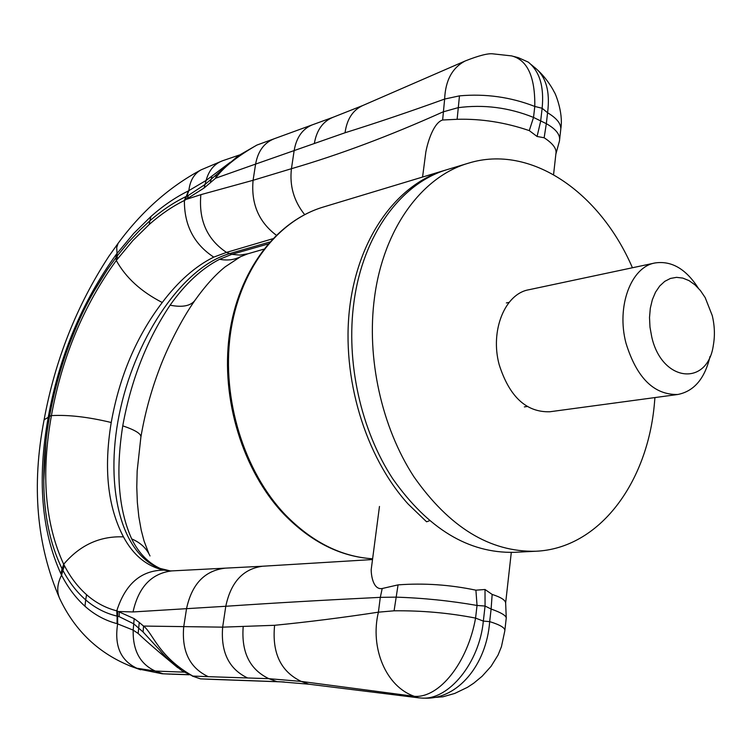 <?xml version="1.0" encoding="UTF-8"?>
<svg xmlns="http://www.w3.org/2000/svg" width="752" height="752" viewBox="0 0 752 752"><rect width="100%" height="100%" fill="white"/><g stroke="black" fill="none" stroke-linecap="round" stroke-linejoin="round"><path stroke-width="1.13" d="M698.204 287.988C685.843 268.849 671.442 260.512 655.001 262.965L528.703 289.783C504.959 293.825 489.937 330.57 499.149 364.57C509.377 396.699 526.259 412.425 549.806 411.767L677.759 394.49C694.087 391.284 704.85 378.576 710.057 356.373M655.001 262.965C631.05 266.941 616.236 306.346 625.974 343.128C636.709 377.88 653.967 394.997 677.759 394.49M712.247 315.558L705.169 297.576L700.413 290.554L694.961 284.829L689.02 280.618L682.797 278.09L676.518 277.347L670.427 278.447L664.749 281.361L659.72 285.995L655.528 292.18L652.351 299.691L650.311 308.245L649.512 317.504L649.982 327.111L651.693 336.68C661.741 382.383 707.679 386.979 713.375 345.046C715.039 335.486 714.663 325.654 712.247 315.558M371.507 567.243L371.197 569.64C371.15 575.44 373.265 590.113 382.204 588.515L398.062 584.877C423.921 582.941 449.865 584.708 475.903 590.179L485.012 589.493L485.068 606.046L483.339 621.105C479.485 662.7 448.671 700.394 421.703 698.063L418.573 697.818L414.418 696.343L301.251 681.425L308.715 684.188L279.847 681.754L200.502 678.868L192.268 676.048L200.53 678.868L284.275 681.979M506.256 617.862L505.654 603.189C505.579 600.218 501.076 597.295 492.156 594.428L485.012 589.493M553.566 174.614L555.897 153.784C556.931 148.905 553.021 143.557 544.147 137.766L537.069 136.469L540.632 121.345L542.136 108.269C544.241 86.583 539.598 71.196 528.214 62.087L518.335 57.669L513.616 56.419M422.568 177.049L425.839 152.036C428.067 140.192 434.158 122.463 442.637 120L457.131 119.305C481.195 118.628 505.241 122.397 529.276 130.613L537.069 136.469M425.839 152.036L425.247 156.51M269.667 242.059L229.078 253.762C182.943 267.421 137.127 335.044 120.668 407.866C103.955 480.603 118.741 552.617 159.781 568.343L170.309 570.918M160.383 568.559C148.21 562.985 138.641 553.087 131.675 538.893C118.496 509.489 115.526 471.805 122.755 425.839C131.083 380.051 146.866 339.838 170.093 305.19C185.171 283.814 201.677 268.511 219.612 259.28L231.776 254.364L239.907 255.088L247.916 253.781M131.675 538.893C140.427 542.606 146.537 548.302 150.005 555.954L150.005 555.954M170.093 305.19C182.708 307.653 191.102 305.895 195.266 299.916C205.399 285.732 215.363 274.696 225.186 266.828L240.555 256.705L247.737 253.838L263.726 249.194M169.557 570.89L163.898 570.119C146.809 566.359 133.33 555.267 123.45 536.862C107.686 506.716 103.616 468.599 111.23 422.502C119.427 376.423 136.432 336.426 162.253 302.501C178.233 281.351 195.398 266.227 213.747 257.118L226.493 252.399L231.776 254.364L267.947 244.024M169.548 570.89L171.738 570.9C151.425 573.438 138.518 587.124 133.029 611.949L225.788 606.272C274.781 602.944 326.283 599.974 380.305 597.351L395.815 597.144C422.934 597.972 450.006 600.745 477.041 605.454L485.068 606.046L491.112 609.035L489.684 621.613C486.478 665.21 457.545 698.993 425.566 698.185L425.416 698.176M492.156 594.428L491.112 609.035C501.904 612.852 506.923 616.067 506.171 618.689L504.902 630.026M209.009 679.244L200.502 678.868M216.614 174.53L204.976 184.513L188.423 195.379L187.051 199.13L200.859 194.665C198.547 220.186 207.091 239.427 226.493 252.399L272.713 238.769M123.45 536.862C99.903 535.941 79.985 545.068 63.685 564.263L64.352 565.56C70.444 577.245 77.851 586.964 86.574 594.71C95.466 602.568 105.534 607.945 116.767 610.85L134.185 618.652L139.252 622.459L143.538 626.068L143.115 632.009L133.715 623.803L119.183 616.659L119.23 611.526L133.029 611.949M162.253 302.501C141.085 291.663 125.763 277.657 116.287 260.474L132.888 240.537L149.253 224.463C160.655 214.405 172.377 206.405 184.4 200.474L204.055 188.038L215.561 178.243L255.605 164.086L253.086 180.292L291.438 168.702C339.18 154.79 389.696 135.868 442.975 111.926L457.968 107.705C483.771 104.274 508.963 107.517 533.525 117.425L546.328 123.676L544.147 137.766M143.115 632.009L159.565 649.954C164.387 656.101 172.02 663.142 182.482 671.094L193.048 676.18C158.277 656.59 153.107 633.391 143.538 626.068L222.658 627.149L274.612 625.297C307.972 622.007 342.564 617.636 378.397 612.175L394.086 610.803C421.985 610.502 449.141 612.936 475.574 618.097C467.678 662.503 439.45 698.204 414.418 696.343C386.002 686.708 369.796 647.904 378.397 612.175L380.305 597.351L382.204 588.515M425.529 698.185L442.937 696.794L454.753 693.438L467.5 687.3L473.685 683.23L482.126 676.255L491.037 666.375L498.068 655.011L501.434 646.711L504.808 630.919C505.513 628.08 500.475 624.978 489.684 621.613L483.339 621.105L475.574 618.097L477.041 605.454L475.903 590.179M308.715 684.188L418.573 697.818M200.859 194.665L253.086 180.292C250.98 203.613 258.707 221.906 276.266 235.179M224.594 568.258L224.444 568.268C204.431 570.871 191.798 584.323 186.543 608.631L183.695 627.008C181.636 651.411 189.833 667.964 208.285 676.668L268.887 678.68L301.251 681.425C280.74 671.583 271.857 652.868 274.612 625.297M171.879 674.196L189.1 674.76M273.907 138.894L273.888 138.904C264.027 142.899 257.927 151.293 255.605 164.086L345.046 132.756C377.175 122.689 410.366 111.456 444.639 99.057L459.472 95.861C485.651 93.539 510.758 97.074 534.794 106.446C535.189 76.854 527.472 60.01 511.642 55.902L492.945 53.853C488.123 53.195 478.892 55.563 465.244 60.95L465.14 61.006C452.243 67.793 445.41 80.473 444.639 99.057L442.637 120M555.869 154.075L559.469 140.944C560.56 134.975 556.179 129.222 546.328 123.676L547.578 112.753C550.361 91.095 545.839 75.83 533.995 66.975L534.042 67.013M177.81 667.757C159.001 652.228 145.785 640.798 138.161 633.475L133.179 630.12L117.039 623.652C105.111 620.513 94.414 614.704 84.967 606.244C75.755 597.943 67.953 587.585 61.57 575.158L60.874 573.785C41.388 530.827 37.177 478.667 48.231 417.304L44.105 419.785C31.405 485.538 36.566 545.059 59.596 598.357L60.31 599.805M216.792 174.37L215.316 175.677L216.595 174.539L215.561 178.243C222.912 167.771 236.683 156.726 256.874 145.08L333.117 117.256M230.319 162.244L206.095 180.452L188.207 191.008C175.46 197.306 163.043 205.794 150.926 216.491L133.677 233.458L116.212 254.467C82.043 301.759 59.38 356.034 48.231 417.304L49.5 416.57M185.34 199.628L184.4 200.511M138.274 668.951L162.075 673.764L188.865 674.657M529.276 130.613L533.525 117.425L534.794 106.446L542.136 108.269L547.578 112.753C557.307 118.562 561.669 124.409 560.663 130.284L559.676 139.101M129.936 665.999L136.817 668.218L155.326 671.066L184.165 672.156M429.467 520.751L426.581 521.794L408.082 503.99C365.171 456.614 341.314 377.495 349.68 307.69C358.065 237.82 396.793 184.597 444.112 170.535L445.861 170.027M535.668 551.254L514.058 552.335C468.468 553.275 428.057 528.797 392.826 478.883C360.781 430.031 345.723 361.881 353.957 302.107C363.028 234.145 401.559 182.661 447.816 169.416L468.534 163.156C422.135 176.429 383.52 228.495 374.524 297.388C366.346 357.971 381.593 427.127 413.863 476.702C449.339 527.34 489.947 552.194 535.668 551.254C599.4 548.593 647.773 482.605 654.484 402.846L654.926 397.573M632.423 267.759C599.993 192.324 530.809 143.848 468.534 163.156M122.755 425.839C135.388 430.125 141.423 433.904 140.878 437.175L137.155 471.025L136.779 487.155L137.353 502.486L138.838 516.812L141.226 530.188L144.027 540.932L148.858 553.632M219.612 259.28C227.292 260.756 234.276 259.891 240.555 256.705M171.747 570.9L262.683 566.228C243.15 568.794 230.855 582.142 225.788 606.272L222.658 627.149C220.656 652.116 228.946 669.045 247.54 677.937M264.45 681.256L263.952 681.246M224.481 679.808L223.993 679.789M163.898 570.119C141.075 570.317 125.358 583.89 116.767 610.85L116.974 616.095L116.964 610.897M45.957 440.898L43.776 480.622C43.691 459.735 45.618 438.294 49.557 416.288L49.538 416.373C45.599 438.416 43.682 459.829 43.776 480.622C43.889 514.716 49.989 544.119 62.087 568.813L63.685 564.263C45.007 523.655 40.918 474.108 51.418 415.612C62.021 357.191 83.641 305.481 116.287 260.474L116.024 257.485L116.287 260.474M111.23 422.502C88.247 416.965 68.319 414.672 51.418 415.612L49.557 416.288C53.984 391.792 60.583 367.756 69.353 344.19C78.932 320.014 86.01 302.464 107.658 269.141L117.171 256L117.397 259.017M213.747 257.118C193.997 244.137 184.221 225.252 184.4 200.474L185.847 196.639L184.616 200.37M398.062 584.877L394.086 610.803M283.316 681.923L276.952 681.641L268.887 678.68C249.805 669.571 241.242 652.247 243.187 626.698M304.635 214.602C293.853 201.075 289.454 185.772 291.438 168.702L294.192 150.344C296.504 137.268 302.624 128.733 312.55 124.747M119.183 616.659L117.613 616.245L117.613 611.056M117.039 623.652L117.152 610.944M117.237 623.699L117.613 616.245L117.66 623.803C114.191 645.733 120.583 660.538 136.817 668.218M63.685 564.263L62.087 568.813L62.773 570.138C69.052 582.114 76.695 592.031 85.7 599.889L86.574 594.71M84.967 606.244L85.7 599.889C94.874 607.832 105.233 613.218 116.767 616.048M140.662 669.797L132.408 666.883C99.302 654.024 75.031 631.191 59.596 598.357C56.616 591.335 57.274 583.599 61.57 575.158L64.352 565.56M93.098 292.744L107.658 269.141L93.248 292.462M188.423 195.379L186.74 196.216L188.855 190.688C190.002 180.64 194.101 173.684 201.151 169.82C169.51 186.703 141.827 211.199 118.111 243.319L116.71 247.493L117.171 256L128.423 242.285L140.173 229.811L149.874 220.806L149.253 224.463M150.926 216.491L149.874 220.806C161.577 210.616 173.562 202.561 185.847 196.639M116.024 257.485L116.212 254.467M188.207 191.008L185.302 200.032M188.414 190.914L184.813 200.267M192.268 676.048L208.285 676.668M138.161 633.475L139.252 622.459M189.109 674.77L163.071 673.801L155.326 671.066C140.107 664.101 132.719 650.452 133.179 630.12L134.185 618.652M457.131 119.305L459.472 95.861M62.087 568.813L60.874 573.785M201.16 169.82L222.611 160.749C214.405 163.748 208.896 170.319 206.095 180.452L204.055 188.038M211.97 176.156L210.231 182.933M345.046 132.756C346.898 119.239 352.782 110.168 362.699 105.553L465.14 61.006M314.345 143.425C316.686 130.058 322.937 121.345 333.089 117.265L362.699 105.553M372.616 558.783C341.023 556.706 311.864 541.966 285.121 514.565C243.958 471.241 221.643 398.927 230.309 334.715C239.014 270.457 276.962 220.853 323.21 207.073C276.191 221.126 238.111 271.049 229.36 335.035C220.656 399.011 242.774 470.902 283.983 514.274C310.877 541.854 340.421 556.696 372.616 558.792M506.369 302.934L509.132 302.37M524.36 406.898L527.19 406.503M505.645 602.954L511.294 552.429M371.197 569.64L379.469 506.453M140.878 437.175C144.779 414.032 150.926 391.35 159.339 369.147C166.596 349.473 180.762 320.352 195.266 299.916M262.683 566.228L372.513 559.554M208.746 679.235L284.331 681.979M425.566 698.185L421.703 698.063M170.168 674.13L162.075 673.764M537.107 69.607C546.826 78.293 553.444 90.099 554.074 91.819C554.769 91.81 563.511 112.227 560.86 128.47M118.111 243.319L108.861 256.3C76.657 305.585 55.075 360.086 44.105 419.785M216.585 174.549L238.14 155.861L256.874 145.08M533.948 66.937L531.156 64.578M222.611 160.749L239.174 155.081M444.112 170.535L323.21 207.073"/></g></svg>
